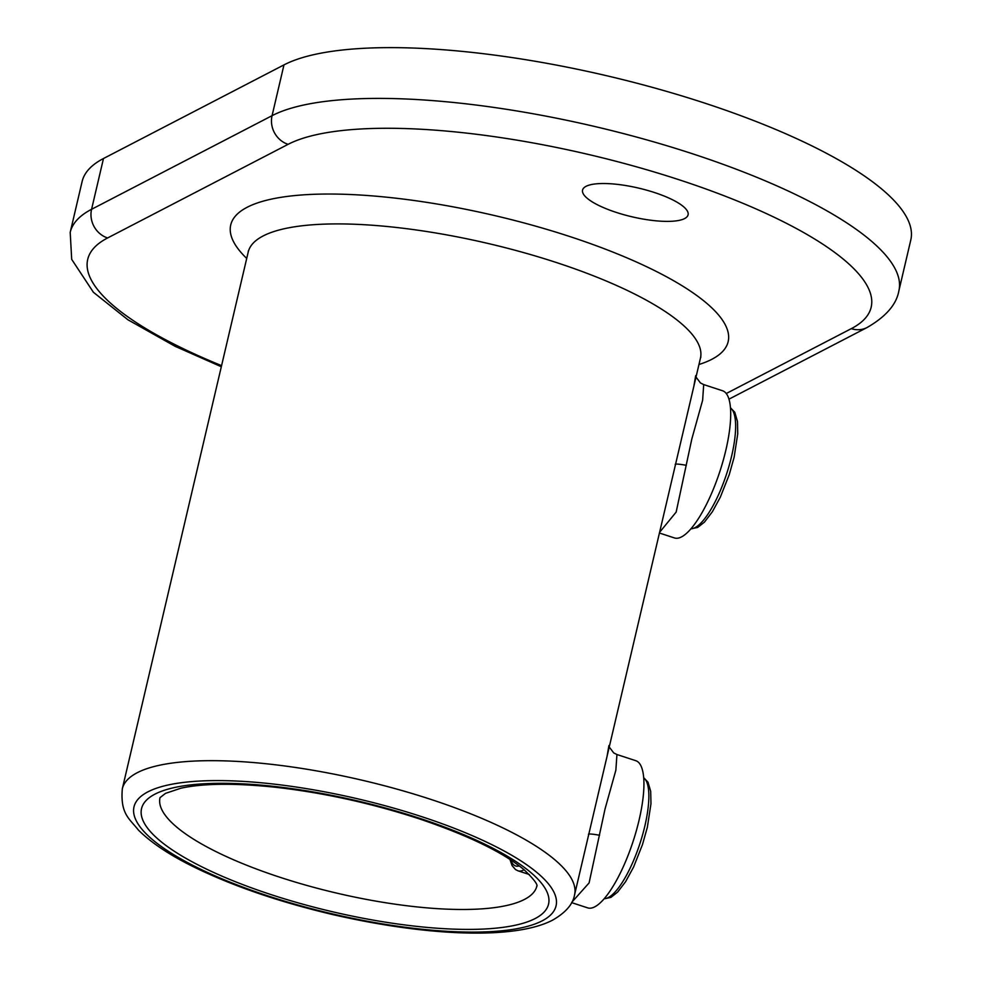 <?xml version="1.0" encoding="UTF-8"?>
<svg xmlns="http://www.w3.org/2000/svg" width="981" height="981" viewBox="0 0 981 981"><rect width="100%" height="100%" fill="white"/><g stroke="black" fill="none" stroke-linecap="round" stroke-linejoin="round"><path stroke-width="1.47" d="M574.559 894.88C572.978 904.188 565.694 912.6 552.695 920.092C513.811 940.411 424.27 935.788 331.492 914.28C279.352 901.907 233.956 886.383 195.342 867.695C170.436 855.579 151.442 843.022 138.37 830.036C129.578 818.718 120.185 814.156 122.318 788.81A232.252 63.115 13.2 0 1 137.242 772.721A232.252 63.115 13.2 0 1 397.244 789.215A232.252 63.115 13.2 0 1 574.559 894.88L700.459 358.114A232.252 63.115 -166.8 0 0 523.143 252.46A232.252 63.115 -166.8 0 0 263.141 235.955A232.252 63.115 -166.8 0 0 248.218 252.043L248.316 250.903M571.629 902.618L587.656 907.866A77.413 22.502 108.1 0 0 639.085 820.104A77.413 22.502 108.1 0 0 635.811 760.704L616.939 754.524L615.86 770.195L605.044 808.957L589.091 882.925L571.825 902.25M659.428 533.026L674.425 537.931A77.413 22.502 108.1 0 0 725.854 450.169A77.413 22.502 108.1 0 0 722.58 390.769L703.696 384.589L702.629 400.26L691.813 439.022L676.154 512.094L659.6 532.315M586.037 186.329A54.188 14.727 -166.8 0 0 582.567 190.081A54.188 14.727 -166.8 0 0 623.941 214.729A54.188 14.727 -166.8 0 0 684.603 218.579A54.188 14.727 -166.8 0 0 688.086 214.827A54.188 14.727 -166.8 0 0 646.712 190.179A54.188 14.727 -166.8 0 0 586.037 186.329M103.483 158.517A332.902 90.46 -166.8 0 0 82.11 181.571L70.203 232.35A332.902 90.46 13.2 0 1 91.576 209.296L103.483 158.517L283.975 64.893A332.902 90.46 -166.8 0 1 656.645 88.548A332.902 90.46 -166.8 0 1 910.797 239.977L898.89 290.756A332.902 90.46 13.2 0 0 644.738 139.314A332.902 90.46 13.2 0 0 272.068 115.672L283.975 64.893M246.721 258.432A255.477 69.43 13.2 0 1 247.126 207.285A255.477 69.43 13.2 0 1 569.691 236.507A255.477 69.43 13.2 0 1 711.765 359.34A255.477 69.43 13.2 0 1 698.95 364.503M588.441 834.242A15.488 1.472 -167.9 0 1 599.563 835.26M675.21 464.307A15.488 1.472 -167.9 0 1 686.332 465.325M524.443 899.442A193.539 52.594 -166.8 0 0 536.877 886.039L536.877 886.039C535.246 886.677 542.898 887.658 523.695 869.399C502.848 852.256 468.244 835.469 419.868 819.049C372.351 803.488 324.576 792.93 276.556 787.375C235.317 782.997 203.423 783.279 180.86 788.221L165.495 793.371L160.013 797.651A193.539 52.594 -166.8 0 0 307.776 885.696A193.539 52.594 -166.8 0 0 524.443 899.442M154.961 794.144A209.027 56.8 13.2 0 1 418.875 818.044A209.027 56.8 13.2 0 1 535.123 918.559A209.027 56.8 13.2 0 1 271.197 894.647A209.027 56.8 13.2 0 1 154.961 794.144M542.162 920.852A216.764 58.909 -166.8 0 0 421.609 816.633A216.764 58.909 -166.8 0 0 147.923 791.839A216.764 58.909 -166.8 0 0 268.463 896.07A216.764 58.909 -166.8 0 0 542.162 920.852M726.259 393.516L851.287 328.66A309.677 84.158 -166.8 0 0 679.073 179.756A309.677 84.158 -166.8 0 0 288.083 144.342L107.591 237.966A309.677 84.158 -166.8 0 0 221.583 365.631M107.591 237.966A23.225 21.312 62.6 0 1 91.576 209.296L272.068 115.672A23.225 21.312 -117.4 0 0 288.083 144.342M851.287 328.66A23.225 21.312 62.6 0 0 867.081 327.519L728.969 399.157M604.161 898.719A63.875 18.565 -71.9 0 0 608.257 897.578A63.875 18.565 -71.9 0 0 641.795 837.578A63.875 18.565 -71.9 0 0 643.72 777.835M523.78 869.939A63.875 18.565 108.1 0 1 517.956 870.797L529.286 874.5M510.856 860.006A60 17.437 -71.9 0 0 519.28 865.904M690.918 528.784A63.875 18.565 -71.9 0 0 695.026 527.643A63.875 18.565 -71.9 0 0 728.564 467.643A63.875 18.565 -71.9 0 0 730.477 407.9M122.318 788.81L248.218 252.043M703.696 384.589L700.471 382.97L696.007 377.084M695.688 375.649L693.837 386.318M616.939 754.524L613.701 752.905L609.238 747.019M608.919 745.585L607.067 756.253M867.081 327.519C885.929 316.667 896.536 304.417 898.89 290.756M221.314 366.747L175.096 346.305L127.935 319.781L93.403 292.277L71.699 259.376L70.203 232.35M700.875 357.059L700.459 358.114M643.708 777.712L648 782.188L650.697 791.385L650.967 803.77L647.35 827.265L642.469 844.604L633.542 867.143L625.596 881.686L617.638 892.085L610.893 897.394L604.075 898.817M509.912 859.381L512.082 865.585L515.515 869.558L517.956 870.797M730.477 407.777L734.769 412.253L737.467 421.45L737.737 433.847L734.107 457.33L729.239 474.669L720.299 497.22L712.365 511.751L704.407 522.162L697.663 527.459L690.832 528.882"/></g></svg>
